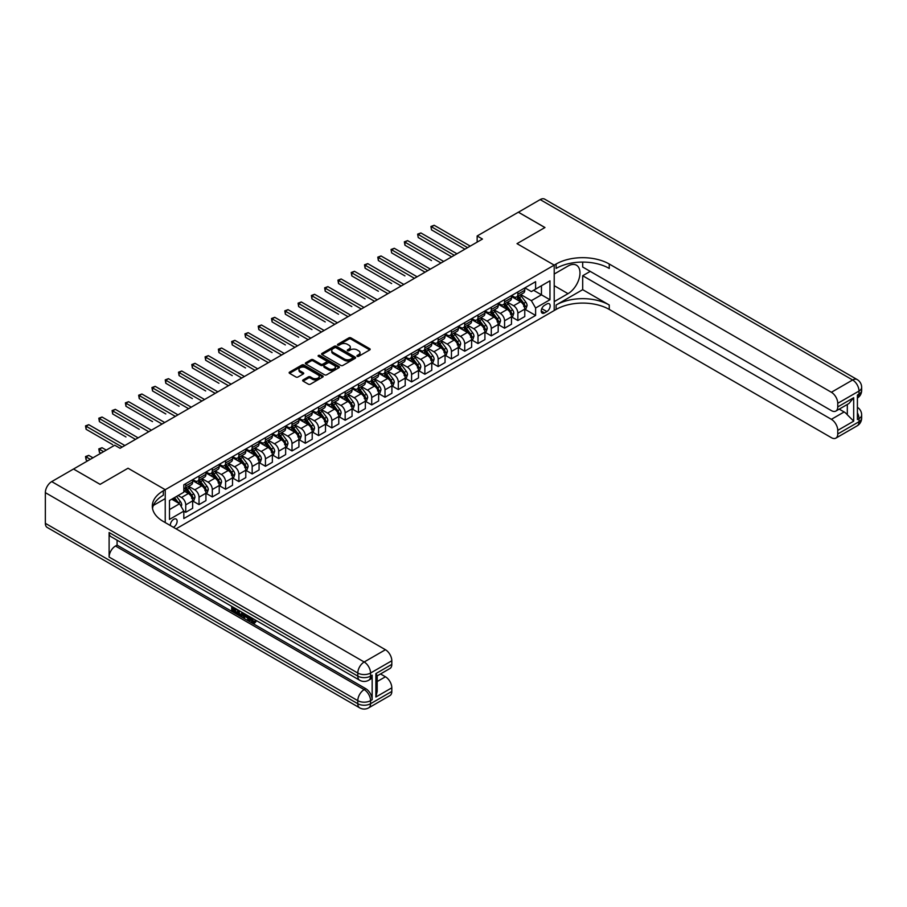 <?xml version="1.0" encoding="UTF-8"?>
<svg xmlns="http://www.w3.org/2000/svg" width="907" height="907" viewBox="0 0 907 907"><rect width="100%" height="100%" fill="white"/><g stroke="black" fill="none" stroke-linecap="round" stroke-linejoin="round"><path stroke-width="1.36" d="M357.199 356.326A1.032 0.601 0 0 0 358.662 356.326L369.739 349.921A1.474 0.85 0 0 0 370.169 349.32A1.474 0.85 0 0 0 369.739 348.719L350.964 337.88A1.474 0.85 0 0 0 348.878 337.88L337.789 344.275A1.032 0.601 0 0 0 339.252 345.125L340.692 344.297A4.716 2.721 0 0 1 347.37 344.297L348.934 345.193A4.716 2.721 0 0 1 350.317 347.12A4.716 2.721 0 0 1 348.934 349.048L347.494 349.887A1.032 0.601 0 0 0 348.957 350.726L350.385 349.898A4.716 2.721 0 0 1 357.063 349.898L358.628 350.805A4.716 2.721 0 0 1 360.011 352.732A4.716 2.721 0 0 1 358.628 354.66L357.199 355.487A1.032 0.601 0 0 0 357.199 356.326L357.199 355.487M173.396 527.307A4.807 2.778 120 0 0 173.736 527.126A4.807 2.778 120 0 0 176.876 522.897A4.807 2.778 120 0 0 176.139 519.042A4.807 2.778 120 0 0 173.736 519.28A4.807 2.778 120 0 0 170.346 525.55M303.085 379.92A1.474 0.85 0 0 0 302.655 380.521A1.474 0.85 0 0 0 303.085 381.121L308.346 384.171A1.474 0.85 0 0 0 310.432 384.171L322.745 377.063A1.474 0.85 0 0 0 323.175 376.462A1.474 0.85 0 0 0 322.745 375.849L303.97 365.011A1.474 0.85 0 0 0 301.884 365.011L289.571 372.119A1.474 0.85 0 0 0 289.14 372.72A1.474 0.85 0 0 0 289.571 373.321L295.931 376.995A1.474 0.85 0 0 0 298.018 376.995L303.289 373.956A1.474 0.85 0 0 0 303.72 373.355A1.474 0.85 0 0 0 303.289 372.754L300.138 370.929A3.945 2.279 0 0 1 298.981 369.319A3.945 2.279 0 0 1 301.419 367.21A3.945 2.279 0 0 1 305.716 367.709L318.074 374.84A3.945 2.279 0 0 1 319.23 376.462A3.945 2.279 0 0 1 316.792 378.559A3.945 2.279 0 0 1 312.496 378.072L310.432 376.881A1.474 0.85 0 0 0 308.346 376.881L303.085 379.92L303.085 381.121L308.346 378.106L308.346 376.881M45.35 523.328L357.8 703.719A9.013 5.204 120 0 0 359.671 707.845L47.221 527.455A9.013 5.204 -60 0 1 45.35 523.328L45.35 492.648A9.013 5.204 -60 0 1 51.722 481.606L73.512 469.021L100.087 484.361L128.034 468.227L100.133 484.338L73.569 469.055M73.569 468.998L114.747 445.212L120.064 448.285L482.467 239.051L477.15 235.979L518.339 212.204L544.903 227.544L517.013 243.654L554.211 265.127L165.233 489.701L128.034 468.227L165.233 489.701L163.317 490.8A37.572 21.689 0 0 0 152.308 506.14A37.572 21.689 0 0 0 163.317 521.48L385.441 649.729A9.013 5.204 60 0 1 391.813 660.772L370.555 673.039L370.555 676.112L372.153 675.193A9.013 5.204 60 0 1 370.283 679.32L368.695 680.239A9.013 5.204 -120 0 0 370.555 676.112A9.013 5.204 0 0 1 357.8 676.112L357.8 673.039L45.35 492.648M340.794 365.43A1.474 0.85 0 0 0 342.88 365.43L355.193 358.333A1.474 0.85 0 0 0 355.623 357.721A1.474 0.85 0 0 0 355.193 357.12L336.406 346.281A1.474 0.85 0 0 0 334.32 346.281L322.019 353.39A1.474 0.85 0 0 0 321.588 353.991A1.474 0.85 0 0 0 322.019 354.592L340.794 365.43M318.833 356.553A1.032 0.601 0 0 1 319.876 356.689L319.876 355.465L338.969 366.485A1.474 0.85 0 0 1 339.399 367.086A1.474 0.85 0 0 1 338.969 367.698L326.656 374.795A1.474 0.85 0 0 1 324.57 374.795L305.795 363.956L305.795 362.755A1.474 0.85 0 0 0 305.364 363.356A1.474 0.85 0 0 0 305.795 363.956M305.795 362.755L311.067 359.716A1.474 0.85 0 0 1 313.153 359.716L320.761 364.115A1.474 0.85 0 0 0 322.847 364.115L326.35 362.097A1.474 0.85 0 0 0 326.781 361.485A1.474 0.85 0 0 0 326.35 360.884L318.414 356.315A1.032 0.601 0 0 1 319.876 355.465M546.876 303.97L544.529 305.319A4.66 2.687 120 0 0 541.49 309.423A4.66 2.687 120 0 0 542.205 313.153A4.66 2.687 120 0 0 544.529 312.926L546.876 311.577A4.66 2.687 120 0 0 549.914 307.473A4.66 2.687 120 0 0 549.2 303.743A4.66 2.687 120 0 0 546.876 303.97M165.233 522.591L165.233 489.701L165.233 498.601L153.374 505.448M176.071 528.849L556.116 309.434A37.572 21.689 180 0 1 609.255 309.434L831.379 437.673A9.013 5.204 -120 0 0 835.891 438.115A9.013 5.204 -120 0 0 837.751 433.988L859.008 421.721L859.008 418.649L857.41 419.567L857.41 395.021L859.008 394.103L859.008 391.042L837.751 403.309L837.751 406.926L853.691 397.72L853.691 421.165L847.319 414.782L847.319 404.454M518.385 212.181L544.96 227.521L517.013 243.654L554.211 265.127L554.211 310.534L554.211 301.634L568.02 293.664A16.904 9.762 120 0 0 579.063 278.766A16.904 9.762 120 0 0 576.478 265.207A16.904 9.762 120 0 0 568.02 266.046L554.211 274.027L554.211 265.127L556.116 264.028A37.572 21.689 180 0 1 609.255 264.028L831.379 392.266L852.637 379.988L540.175 199.597L518.385 212.238M524.926 287.859L531.355 291.578L535.606 289.118L535.606 281.692L183.826 484.792L183.826 492.218L169.484 500.505L169.484 519.405L183.826 511.117L183.826 518.543L535.606 315.443L535.606 308.017L531.355 300.659L520.788 294.56M535.606 289.118L549.959 280.841L549.959 299.741L535.606 308.017M477.15 235.979L477.15 242.124M533.588 290.285L541.456 294.832L541.456 285.75L549.959 280.841M531.355 300.659L541.456 294.832L549.959 299.741M169.484 509.587L179.575 503.748L171.718 499.213M183.826 511.174L185.742 512.285L185.742 504.859A6.009 3.469 -120 0 0 181.491 497.49L178.089 495.528M185.742 512.285L192.647 508.294L192.647 500.868A6.009 3.469 -120 0 0 188.395 493.51L183.826 490.868M192.806 501.027L199.03 504.609L199.03 497.183A6.009 3.469 -120 0 0 194.778 489.825L188.667 486.299M199.03 504.609L205.934 500.619L205.934 493.204A6.009 3.469 -120 0 0 201.683 485.835L192.647 480.619M206.093 493.351L212.306 496.945L212.306 489.519A6.009 3.469 -120 0 0 208.066 482.15L201.955 478.635M212.306 496.945L219.222 492.955L219.222 485.528A6.009 3.469 -120 0 0 214.97 478.17L205.934 472.955M219.381 485.687L225.594 489.27L225.594 481.844A6.009 3.469 -120 0 0 221.342 474.486L215.242 470.96M225.594 489.27L232.509 485.279L232.509 477.864A6.009 3.469 -120 0 0 228.258 470.495L219.222 465.28M232.668 478.012L238.881 481.606L238.881 474.18A6.009 3.469 -120 0 0 234.63 466.81L228.53 463.296M238.881 481.606L245.786 477.615L245.786 470.189A6.009 3.469 -120 0 0 241.534 462.831L232.509 457.616M245.944 470.348L252.169 473.93L252.169 466.504A6.009 3.469 -120 0 0 247.917 459.146L241.806 455.62M252.169 473.93L259.073 469.939L259.073 462.525A6.009 3.469 -120 0 0 254.822 455.155L245.786 449.94M259.232 462.672L265.445 466.266L265.445 458.84A6.009 3.469 -120 0 0 261.205 451.471L255.094 447.956M265.445 466.266L272.361 462.275L272.361 454.849A6.009 3.469 -120 0 0 268.109 447.491L259.073 442.276M272.519 455.008L278.732 458.591L278.732 451.164A6.009 3.469 -120 0 0 274.481 443.806L268.381 440.28M278.732 458.591L285.648 454.6L285.648 447.185A6.009 3.469 -120 0 0 281.397 439.816L272.361 434.6M285.807 447.332L292.02 450.926L292.02 443.5A6.009 3.469 -120 0 0 287.768 436.131L281.669 432.616M292.02 450.926L298.925 446.936L298.925 439.51A6.009 3.469 -120 0 0 294.673 432.151L285.648 426.936M299.083 439.668L305.308 443.251L305.308 435.825A6.009 3.469 -120 0 0 301.056 428.467L294.945 424.941M305.308 443.251L312.212 439.26L312.212 431.845A6.009 3.469 -120 0 0 307.961 424.476L298.925 419.261M312.371 431.993L318.584 435.587L318.584 428.161A6.009 3.469 -120 0 0 314.332 420.791L308.233 417.277M318.584 435.587L325.5 431.596L325.5 424.17A6.009 3.469 -120 0 0 321.248 416.812L312.212 411.597M325.658 424.329L331.871 427.911L331.871 420.485A6.009 3.469 -120 0 0 327.62 413.127L321.52 409.601M331.871 427.911L338.787 423.92L338.787 416.506A6.009 3.469 -120 0 0 334.536 409.136L325.5 403.921M338.946 416.653L345.159 420.247L345.159 412.821A6.009 3.469 -120 0 0 340.907 405.452L334.808 401.937M345.159 420.247L352.063 416.256L352.063 408.83A6.009 3.469 -120 0 0 347.812 401.472L338.787 396.257M352.222 408.989L358.446 412.572L358.446 405.146A6.009 3.469 -120 0 0 354.195 397.788L348.084 394.262M358.446 412.572L365.351 408.581L365.351 401.166A6.009 3.469 -120 0 0 361.099 393.797L352.063 388.581M365.51 401.313L371.723 404.907L371.723 397.481A6.009 3.469 -120 0 0 367.471 390.112L361.371 386.597M371.723 404.907L378.638 400.917L378.638 393.491A6.009 3.469 -120 0 0 374.387 386.133L365.351 380.917M378.797 393.649L385.01 397.232L385.01 389.806A6.009 3.469 -120 0 0 380.759 382.448L374.659 378.922M385.01 397.232L391.915 393.241L391.915 385.826A6.009 3.469 -120 0 0 387.674 378.457L378.638 373.242M392.085 385.974L398.298 389.568L398.298 382.142A6.009 3.469 -120 0 0 394.046 374.772L387.947 371.258M398.298 389.568L405.202 385.577L405.202 378.151A6.009 3.469 -120 0 0 400.951 370.793L391.915 365.578M405.361 378.31L411.585 381.892L411.585 374.466A6.009 3.469 -120 0 0 407.334 367.108L401.223 363.582M411.585 381.892L418.49 377.902L418.49 370.487A6.009 3.469 -120 0 0 414.238 363.117L405.202 357.902M418.649 370.634L424.861 374.228L424.861 366.802A6.009 3.469 -120 0 0 420.61 359.433L414.51 355.918M424.861 374.228L431.777 370.237L431.777 362.811A6.009 3.469 -120 0 0 427.526 355.453L418.49 350.238M431.936 362.97L438.149 366.553L438.149 359.127A6.009 3.469 -120 0 0 433.897 351.769L427.798 348.243M438.149 366.553L445.054 362.562L445.054 355.147A6.009 3.469 -120 0 0 440.813 347.778L431.777 342.563M445.224 355.295L451.437 358.889L451.437 351.463A6.009 3.469 -120 0 0 447.185 344.093L441.085 340.578M451.437 358.889L458.341 354.898L458.341 347.472A6.009 3.469 -120 0 0 454.09 340.114L445.054 334.898M458.5 347.63L464.724 351.213L464.724 343.787A6.009 3.469 -120 0 0 460.473 336.429L454.362 332.903M464.724 351.213L471.629 347.222L471.629 339.808A6.009 3.469 -120 0 0 467.377 332.438L458.341 327.223M471.787 339.955L478 343.549L478 336.123A6.009 3.469 -120 0 0 473.749 328.753L467.649 325.239M478 343.549L484.916 339.558L484.916 332.132A6.009 3.469 -120 0 0 480.665 324.774L471.629 319.559M485.075 332.291L491.288 335.873L491.288 328.447A6.009 3.469 -120 0 0 487.036 321.089L480.937 317.563M491.288 335.873L498.192 331.883L498.192 324.468A6.009 3.469 -120 0 0 493.941 317.099L484.916 311.883M498.351 324.615L504.575 328.209L504.575 320.783A6.009 3.469 -120 0 0 500.324 313.414L494.224 309.899M504.575 328.209L511.48 324.218L511.48 316.792A6.009 3.469 -120 0 0 507.228 309.434L498.192 304.219M511.639 316.951L517.863 320.534L517.863 313.108A6.009 3.469 -120 0 0 513.611 305.75L507.501 302.224M517.863 320.534L524.768 316.543L524.768 309.128A6.009 3.469 -120 0 0 520.516 301.759L511.48 296.544M511.639 295.535L513.611 296.668A6.009 3.469 -120 0 0 516.616 296.963A6.009 3.469 -120 0 0 517.863 294.208L517.863 291.941M498.351 303.199L500.324 304.333A6.009 3.469 -120 0 0 503.328 304.639A6.009 3.469 -120 0 0 504.575 301.884L504.575 299.616M485.075 310.874L487.036 312.008A6.009 3.469 -120 0 0 490.041 312.303A6.009 3.469 -120 0 0 491.288 309.548L491.288 307.28M471.787 318.538L473.749 319.672A6.009 3.469 -120 0 0 476.765 319.978A6.009 3.469 -120 0 0 478 317.223L478 314.956M458.5 326.214L460.473 327.348A6.009 3.469 -120 0 0 463.477 327.642A6.009 3.469 -120 0 0 464.724 324.887L464.724 322.62M445.224 333.878L447.185 335.012A6.009 3.469 -120 0 0 450.189 335.318A6.009 3.469 -120 0 0 451.437 332.563L451.437 330.295M431.936 341.554L433.897 342.687A6.009 3.469 -120 0 0 436.902 342.982A6.009 3.469 -120 0 0 438.149 340.227L438.149 337.96M418.649 349.218L420.61 350.351A6.009 3.469 -120 0 0 423.626 350.658A6.009 3.469 -120 0 0 424.861 347.903L424.861 345.635M405.361 356.893L407.334 358.027A6.009 3.469 -120 0 0 410.338 358.322A6.009 3.469 -120 0 0 411.585 355.567L411.585 353.299M392.085 364.557L394.046 365.691A6.009 3.469 -120 0 0 397.051 365.997A6.009 3.469 -120 0 0 398.298 363.242L398.298 360.975M378.797 372.233L380.759 373.367A6.009 3.469 -120 0 0 383.763 373.661A6.009 3.469 -120 0 0 385.01 370.906L385.01 368.639M365.51 379.897L367.471 381.031A6.009 3.469 -120 0 0 370.487 381.337A6.009 3.469 -120 0 0 371.723 378.582L371.723 376.314M352.222 387.572L354.195 388.706A6.009 3.469 -120 0 0 357.199 389.001A6.009 3.469 -120 0 0 358.446 386.246L358.446 383.978M338.946 395.237L340.907 396.37A6.009 3.469 -120 0 0 343.912 396.676A6.009 3.469 -120 0 0 345.159 393.921L345.159 391.654M325.658 402.912L327.62 404.046A6.009 3.469 -120 0 0 330.624 404.341A6.009 3.469 -120 0 0 331.871 401.586L331.871 399.318M312.371 410.576L314.332 411.71A6.009 3.469 -120 0 0 317.348 412.016A6.009 3.469 -120 0 0 318.584 409.261L318.584 406.994M299.083 418.252L301.056 419.385A6.009 3.469 -120 0 0 304.06 419.68A6.009 3.469 -120 0 0 305.308 416.925L305.308 414.658M285.807 425.916L287.768 427.05A6.009 3.469 -120 0 0 290.773 427.356A6.009 3.469 -120 0 0 292.02 424.601L292.02 422.333M272.519 433.591L274.481 434.725A6.009 3.469 -120 0 0 277.485 435.02A6.009 3.469 -120 0 0 278.732 432.265L278.732 429.997M259.232 441.255L261.205 442.389A6.009 3.469 -120 0 0 264.209 442.695A6.009 3.469 -120 0 0 265.445 439.94L265.445 437.673M245.944 448.931L247.917 450.065A6.009 3.469 -120 0 0 250.922 450.36A6.009 3.469 -120 0 0 252.169 447.605L252.169 445.337M232.668 456.595L234.63 457.729A6.009 3.469 -120 0 0 237.634 458.035A6.009 3.469 -120 0 0 238.881 455.28L238.881 453.012M219.381 464.271L221.342 465.404A6.009 3.469 -120 0 0 224.346 465.699A6.009 3.469 -120 0 0 225.594 462.944L225.594 460.677M206.093 471.935L208.066 473.069A6.009 3.469 -120 0 0 211.07 473.375A6.009 3.469 -120 0 0 212.306 470.62L212.306 468.352M192.806 479.61L194.778 480.744A6.009 3.469 -120 0 0 197.783 481.039A6.009 3.469 -120 0 0 199.03 478.284L199.03 476.016M524.926 309.276L535.606 315.443M516.616 296.963L523.52 292.972A6.009 3.469 -120 0 0 524.768 290.229L524.768 287.95M503.328 304.639L510.233 300.648A6.009 3.469 -120 0 0 511.48 297.893L511.48 295.625M490.041 312.303L496.957 308.312A6.009 3.469 -120 0 0 498.192 305.568L498.192 303.289M476.765 319.978L483.669 315.987A6.009 3.469 -120 0 0 484.916 313.232L484.916 310.965M463.477 327.642L470.382 323.652A6.009 3.469 -120 0 0 471.629 320.908L471.629 318.629M450.189 335.318L457.094 331.327A6.009 3.469 -120 0 0 458.341 328.572L458.341 326.305M436.902 342.982L443.818 338.991A6.009 3.469 -120 0 0 445.054 336.248L445.054 333.969M423.626 350.658L430.53 346.667A6.009 3.469 -120 0 0 431.777 343.912L431.777 341.644M410.338 358.322L417.243 354.331A6.009 3.469 -120 0 0 418.49 351.587L418.49 349.308M397.051 365.997L403.955 362.006A6.009 3.469 -120 0 0 405.202 359.251L405.202 356.984M383.763 373.661L390.679 369.671A6.009 3.469 -120 0 0 391.915 366.927L391.915 364.648M370.487 381.337L377.391 377.346A6.009 3.469 -120 0 0 378.638 374.591L378.638 372.323M357.199 389.001L364.104 385.01A6.009 3.469 -120 0 0 365.351 382.266L365.351 379.988M343.912 396.676L350.816 392.686A6.009 3.469 -120 0 0 352.063 389.931L352.063 387.663M330.624 404.341L337.54 400.35A6.009 3.469 -120 0 0 338.787 397.606L338.787 395.327M317.348 412.016L324.252 408.025A6.009 3.469 -120 0 0 325.5 405.27L325.5 403.003M304.06 419.68L310.965 415.689A6.009 3.469 -120 0 0 312.212 412.946L312.212 410.667M290.773 427.356L297.677 423.365A6.009 3.469 -120 0 0 298.925 420.61L298.925 418.342M277.485 435.02L284.401 431.029A6.009 3.469 -120 0 0 285.648 428.285L285.648 426.007M264.209 442.695L271.114 438.705A6.009 3.469 -120 0 0 272.361 435.95L272.361 433.682M250.922 450.36L257.826 446.369A6.009 3.469 -120 0 0 259.073 443.625L259.073 441.346M237.634 458.035L244.539 454.044A6.009 3.469 -120 0 0 245.786 451.289L245.786 449.022M224.346 465.699L231.262 461.708A6.009 3.469 -120 0 0 232.509 458.965L232.509 456.686M211.07 473.375L217.975 469.384A6.009 3.469 -120 0 0 219.222 466.629L219.222 464.361M197.783 481.039L204.687 477.048A6.009 3.469 -120 0 0 205.934 474.304L205.934 472.025M183.826 488.952A6.009 3.469 -120 0 0 184.495 488.714L191.4 484.723A6.009 3.469 -120 0 0 192.647 481.968L192.647 479.701M184.495 488.714A6.009 3.469 -120 0 0 185.742 485.959L185.742 483.692M179.575 503.748L183.826 511.117M357.607 356.474L358.628 355.884A4.716 2.721 0 0 0 360.011 353.957L360.011 352.732M350.317 347.12L350.317 348.356A4.716 2.721 0 0 1 348.934 350.283L347.914 350.873M369.739 348.719L369.739 349.921L350.964 339.105A1.474 0.85 0 0 0 348.878 339.105L338.209 345.272M355.17 358.344L336.406 347.506A1.474 0.85 0 0 0 334.32 347.506L322.03 354.603L322.019 353.39M352.585 358.152A1.032 0.601 0 0 0 352.585 357.301L336.1 347.789A1.032 0.601 0 0 0 334.638 347.789L333.13 348.662A4.716 2.721 0 0 0 331.747 350.59A4.716 2.721 0 0 0 333.13 352.517L344.388 359.025A4.716 2.721 0 0 0 351.066 359.025L352.585 358.152L352.585 359.376A1.032 0.601 0 0 0 352.88 358.957L352.88 357.721M331.747 350.59L331.747 351.814A4.716 2.721 0 0 0 333.13 353.741L333.13 352.517M352.585 359.376L351.066 360.249A4.716 2.721 0 0 1 344.388 360.249L333.13 353.741M305.818 363.968L311.067 360.941L311.067 359.716M326.781 361.485L326.781 362.721A1.474 0.85 0 0 1 326.35 363.322L322.847 365.34A1.474 0.85 0 0 1 320.761 365.34L313.153 360.941A1.474 0.85 0 0 0 311.067 360.941M319.876 356.689L338.946 367.709M328.663 368.673A3.945 2.279 0 0 0 332.971 369.16A3.945 2.279 0 0 0 335.409 367.063A3.945 2.279 0 0 0 334.252 365.453L329.887 362.936A1.474 0.85 0 0 0 327.801 362.936L324.309 364.954A1.474 0.85 0 0 0 323.878 365.555A1.474 0.85 0 0 0 324.309 366.156L328.663 368.673L328.663 369.897A3.945 2.279 0 0 0 332.971 370.396A3.945 2.279 0 0 0 335.409 368.287L335.409 367.063M323.878 365.555L323.878 366.779A1.474 0.85 0 0 0 324.309 367.38L324.309 366.156M328.663 369.897L324.309 367.38M319.23 376.462L319.23 377.686A3.945 2.279 0 0 1 316.792 379.784A3.945 2.279 0 0 1 312.496 379.296L310.432 378.106A1.474 0.85 0 0 0 308.346 378.106M298.981 369.319L298.981 370.544A3.945 2.279 0 0 0 300.138 372.153L300.138 370.929M303.289 372.754L303.289 373.956L300.138 372.153M322.745 375.849L322.745 377.063L303.97 366.235A1.474 0.85 0 0 0 301.884 366.235L289.594 373.333M524.768 309.366L526.037 308.629L527.103 305.568A3.979 2.302 -120 0 0 525.833 302.167L521.491 296.374A11.496 6.644 -120 0 0 520.233 294.877M515.913 299.106A11.496 6.644 -120 0 0 513.566 296.646M523.679 306.475L524.949 305.738A3.979 2.302 -120 0 0 523.815 303.335L519.473 297.541A11.496 6.644 -120 0 0 518.214 296.045M517.149 296.657A9.546 5.51 60 0 1 518.713 298.437L522.387 303.346M431.505 260.558L404.941 245.219L404.941 242.146L407.594 240.616L443.682 261.443M516.945 296.77A11.496 6.644 60 0 1 518.192 298.278L521.083 302.133M467.593 247.645L431.505 226.807L434.17 225.276L470.245 246.103M464.928 249.176L431.505 229.879L430.927 226.478L434.17 225.276M431.505 229.879L430.927 226.478M511.48 317.042L512.761 316.305L513.816 313.232A3.979 2.302 -120 0 0 512.546 309.843L508.203 304.049A11.496 6.644 -120 0 0 506.956 302.541M502.637 306.77A11.496 6.644 -120 0 0 500.279 304.31M510.392 314.139L511.673 313.403A3.979 2.302 -120 0 0 510.528 311.01L506.185 305.217A11.496 6.644 -120 0 0 504.927 303.709M503.861 304.321A9.546 5.51 60 0 1 505.426 306.113L509.099 311.01M418.229 268.223L425.077 272.191M503.657 304.446A11.496 6.644 60 0 1 504.916 305.942L507.795 309.797M498.192 324.706L499.474 323.969L500.539 320.908A3.979 2.302 -120 0 0 499.269 317.518L494.927 311.713A11.496 6.644 -120 0 0 493.669 310.217M489.349 314.446A11.496 6.644 -120 0 0 486.991 311.985M497.104 321.815L498.385 321.078A3.979 2.302 -120 0 0 497.24 318.674L492.898 312.881A11.496 6.644 -120 0 0 491.651 311.384M490.574 311.997A9.546 5.51 60 0 1 492.15 313.777L495.823 318.686M404.941 275.898L378.366 260.558L378.366 257.486L381.031 255.955L417.107 276.782M490.37 312.11A11.496 6.644 60 0 1 491.628 313.618L494.519 317.473M484.916 332.381L486.186 331.645L487.252 328.572A3.979 2.302 -120 0 0 485.982 325.182L481.64 319.389A11.496 6.644 -120 0 0 480.381 317.881M476.062 322.11A11.496 6.644 -120 0 0 473.715 319.649M483.828 329.479L485.098 328.742A3.979 2.302 -120 0 0 483.964 326.35L479.622 320.556A11.496 6.644 -120 0 0 478.363 319.049M477.297 319.672A9.546 5.51 60 0 1 478.862 321.452L482.535 326.35M391.654 283.562L365.09 268.223L365.09 265.161L367.743 263.631L403.819 284.458M477.093 319.786A11.496 6.644 60 0 1 478.34 321.282L481.232 325.137M454.305 255.309L418.229 234.482L420.882 232.952L456.958 253.779M451.652 256.84L418.229 237.543L417.639 234.142L420.882 232.952M418.229 237.543L417.639 234.142M441.017 262.985L404.352 241.818L407.594 240.616M404.941 245.219L404.352 241.818M427.73 270.649L391.654 249.822L394.307 248.291L430.394 269.118M425.077 272.179L391.654 252.883L391.064 249.482L394.307 248.291M391.654 252.883L391.064 249.482M471.629 340.046L472.898 339.309L473.964 336.248A3.979 2.302 -120 0 0 472.694 332.858L468.352 327.053A11.496 6.644 -120 0 0 467.094 325.556M462.774 329.785A11.496 6.644 -120 0 0 460.427 327.325M470.54 337.155L471.81 336.418A3.979 2.302 -120 0 0 470.676 334.014L466.334 328.221A11.496 6.644 -120 0 0 465.076 326.724M464.01 327.336A9.546 5.51 60 0 1 465.574 329.116L469.248 334.025M378.366 291.238L351.803 275.898L351.803 272.826L354.456 271.295L390.543 292.122M463.806 327.45A11.496 6.644 60 0 1 465.053 328.958L467.944 332.812M414.454 278.324L377.788 257.157L381.031 255.955M378.366 260.558L377.788 257.157M582.691 289.673L556.116 305.013A37.572 21.689 180 0 1 609.255 305.013L582.691 289.673L582.691 275.739L590.23 271.386M582.691 262.089L582.691 267.032L831.379 410.61A9.013 5.204 -120 0 0 835.891 411.052A9.013 5.204 -120 0 0 837.751 406.926M853.691 421.165L837.751 430.372L837.751 433.988M837.751 430.372A9.013 5.204 -120 0 0 831.379 419.329L844.134 411.959A9.013 5.204 60 0 1 847.319 414.782M582.691 275.739L831.379 419.329M540.175 199.597A9.013 5.204 -60 0 1 544.688 199.155L857.138 379.545A9.013 5.204 120 0 0 852.637 379.988A9.013 5.204 60 0 1 859.008 391.042A9.013 5.204 180 0 0 861.65 387.357A9.013 9.013 0 0 0 857.138 379.545M837.751 403.309A9.013 5.204 -120 0 0 831.379 392.266M839.224 409.125L844.134 411.959M556.116 264.028L556.116 268.438A37.572 21.689 180 0 1 609.255 268.438L609.255 264.028M835.891 411.052L848.929 403.524L853.691 397.72M251.284 617.622L253.994 621.998M250.513 617.213L252.407 622.236L255.048 620.932L255.944 621.692L254.345 623.37L252.486 623.132L249.606 616.692M245.321 616.635L244.051 618.166L243.099 617.622L244.709 613.869M248.756 616.204L250.026 620.637L249.176 621.125L248.223 620.569L247.498 617.894L244.777 616.318L244.051 618.166M233.462 608.654L233.462 610.218L237.226 612.395L237.226 613.245L236.376 613.733L231.716 611.046L231.716 606.364M236.818 609.3L235.967 610.094L232.611 608.166L232.611 610.706L233.462 610.218M109.112 532.534L357.8 676.112A9.013 5.204 120 0 0 359.671 680.239L110.983 536.661A9.013 5.204 -60 0 1 109.112 532.534L109.112 557.068A9.013 5.204 -60 0 1 115.495 546.025L117.082 545.107L365.77 688.685A9.013 5.204 60 0 1 372.153 699.728L372.153 675.193M117.082 545.107L117.082 540.187M243.677 613.268L242.804 615.683L239.879 615.762L237.6 614.436L237.6 609.753M375.872 673.595L377.199 675.59L377.187 691.361L375.872 697.029L375.872 673.595L391.813 664.389L391.813 660.772M391.813 664.389A9.013 5.204 60 0 1 389.942 668.516L377.187 675.885M380.532 673.958L385.441 676.781A9.013 5.204 60 0 1 391.813 687.823L375.872 697.029M372.153 699.728L370.555 700.658L370.555 703.719L391.813 691.451L391.813 687.823M391.813 691.451A9.013 5.204 60 0 1 389.942 695.578L368.695 707.845A9.013 5.204 -120 0 0 370.555 703.719A9.013 5.204 0 0 1 357.8 703.719L357.8 700.658L109.112 557.068M163.317 490.8L163.317 495.222A37.572 21.689 0 0 0 152.512 508.351M232.611 610.706L236.376 612.883L237.226 612.395M236.376 612.883L236.376 613.733M232.611 606.874L236.342 609.028M235.967 609.243L235.967 610.094M242.759 612.735L241.954 616.17M238.496 610.275L238.496 614.107L241.319 615.218L241.863 612.225M242.827 613.733L243.666 613.257M239.346 610.762L239.346 613.62L242.169 614.731M238.496 614.107L239.346 613.62M239.811 614.867L240.661 614.379M247.566 615.513L249.176 621.125M245.559 614.356L245.049 615.626L247.226 616.885L246.727 615.025M246.092 614.663L246.919 615.717M245.049 615.626L245.899 615.139M252.407 622.236L253.257 621.737M253.643 622.383L254.198 621.42L255.094 622.179L255.944 621.692M250.434 618.109L251.25 617.633M255.094 622.179L254.345 623.37M458.341 347.721L459.622 346.984L460.677 343.912A3.979 2.302 -120 0 0 459.407 340.522L455.065 334.728A11.496 6.644 -120 0 0 453.817 333.22M449.498 337.449A11.496 6.644 -120 0 0 447.14 334.989M457.253 344.819L458.534 344.082A3.979 2.302 -120 0 0 457.389 341.69L453.047 335.896A11.496 6.644 -120 0 0 451.799 334.388M450.722 335.012A9.546 5.51 60 0 1 452.287 336.792L455.96 341.69M365.09 298.902L338.515 283.562L338.515 280.501L341.168 278.971L377.255 299.798M450.518 335.125A11.496 6.644 60 0 1 451.777 336.622L454.656 340.476M445.054 355.385L446.335 354.648L447.4 351.587A3.979 2.302 -120 0 0 446.131 348.197L441.788 342.392A11.496 6.644 -120 0 0 440.53 340.896M436.21 345.125A11.496 6.644 -120 0 0 433.852 342.665M443.977 352.494L445.246 351.757A3.979 2.302 -120 0 0 444.101 349.354L439.759 343.56A11.496 6.644 -120 0 0 438.512 342.064M437.435 342.676A9.546 5.51 60 0 1 439.011 344.456L442.684 349.365M351.803 306.577L325.228 291.238L325.228 288.165L327.892 286.635L363.968 307.462M437.231 342.789A11.496 6.644 60 0 1 438.489 344.297L441.38 348.152M431.777 363.061L433.047 362.324L434.113 359.251A3.979 2.302 -120 0 0 432.843 355.861L428.501 350.068A11.496 6.644 -120 0 0 427.242 348.56M422.923 352.789A11.496 6.644 -120 0 0 420.576 350.329M430.689 360.158L431.959 359.421A3.979 2.302 -120 0 0 430.825 357.029L426.483 351.236A11.496 6.644 -120 0 0 425.224 349.728M424.159 350.351A9.546 5.51 60 0 1 425.723 352.131L429.396 357.029M338.515 314.241L311.951 298.902L311.951 295.841L314.604 294.31L350.68 315.137M423.954 350.465A11.496 6.644 60 0 1 425.202 351.961L428.093 355.816M418.49 370.725L419.76 369.988L420.825 366.927A3.979 2.302 -120 0 0 419.556 363.537L415.213 357.732A11.496 6.644 -120 0 0 413.955 356.236M409.635 360.464A11.496 6.644 -120 0 0 407.288 358.004M417.401 367.834L418.683 367.097A3.979 2.302 -120 0 0 417.537 364.693L413.195 358.9A11.496 6.644 -120 0 0 411.937 357.403M410.871 358.016A9.546 5.51 60 0 1 412.436 359.796L416.109 364.705M325.228 321.917L298.664 306.577L298.664 303.505L301.317 301.974L337.404 322.801M410.667 358.129A11.496 6.644 60 0 1 411.914 359.637L414.805 363.492M405.202 378.4L406.483 377.663L407.538 374.591A3.979 2.302 -120 0 0 406.268 371.201L401.926 365.408A11.496 6.644 -120 0 0 400.679 363.9M396.359 368.129A11.496 6.644 -120 0 0 394.001 365.668M404.114 375.498L405.395 374.761A3.979 2.302 -120 0 0 404.25 372.369L399.908 366.575A11.496 6.644 -120 0 0 398.661 365.067M397.583 365.691A9.546 5.51 60 0 1 399.148 367.471L402.821 372.369M311.951 329.581L285.376 314.241L285.376 311.18L288.029 309.65L324.116 330.477M397.379 365.804A11.496 6.644 60 0 1 398.638 367.301L401.518 371.156M401.166 285.988L364.501 264.821L367.743 263.631M365.09 268.223L364.501 264.821M387.879 293.664L351.213 272.497L354.456 271.295M351.803 275.898L351.213 272.497M374.602 301.328L337.937 280.161L341.168 278.971M338.515 283.562L337.937 280.161M361.315 309.004L324.649 287.836L327.892 286.635M325.228 291.238L324.649 287.836M348.027 316.668L311.362 295.501L314.604 294.31M311.951 298.902L311.362 295.501M391.915 386.065L393.196 385.328L394.262 382.266A3.979 2.302 -120 0 0 392.992 378.877L388.65 373.072A11.496 6.644 -120 0 0 387.391 371.575M383.071 375.804A11.496 6.644 -120 0 0 380.713 373.344M390.838 383.173L392.107 382.437A3.979 2.302 -120 0 0 390.962 380.033L386.62 374.24A11.496 6.644 -120 0 0 385.373 372.743M384.296 373.355A9.546 5.51 60 0 1 385.872 375.135L389.545 380.044M298.664 337.257L272.089 321.917L272.089 318.845L274.753 317.314L310.829 338.141M384.092 373.469A11.496 6.644 60 0 1 385.35 374.976L388.241 378.831M334.74 324.343L298.074 303.176L301.317 301.974M298.664 306.577L298.074 303.176M378.638 393.74L379.908 393.003L380.974 389.931A3.979 2.302 -120 0 0 379.704 386.541L375.362 380.747A11.496 6.644 -120 0 0 374.103 379.239M369.784 383.468A11.496 6.644 -120 0 0 367.437 381.008M377.55 390.838L378.82 390.101A3.979 2.302 -120 0 0 377.686 387.708L373.344 381.915A11.496 6.644 -120 0 0 372.085 380.407M371.02 381.031A9.546 5.51 60 0 1 372.584 382.811L376.258 387.708M285.376 344.921L258.812 329.581L258.812 326.52L261.465 324.989L297.541 345.816M370.816 381.144A11.496 6.644 60 0 1 372.063 382.641L374.954 386.495M321.463 332.007L284.798 310.84L288.029 309.65M285.376 314.241L284.798 310.84M365.351 401.404L366.621 400.667L367.686 397.606A3.979 2.302 -120 0 0 366.417 394.216L362.074 388.411A11.496 6.644 -120 0 0 360.816 386.915M356.496 391.144A11.496 6.644 -120 0 0 354.149 388.684M364.263 398.513L365.544 397.776A3.979 2.302 -120 0 0 364.399 395.373L360.056 389.579A11.496 6.644 -120 0 0 358.798 388.083M357.732 388.695A9.546 5.51 60 0 1 359.297 390.475L362.97 395.384M272.089 352.596L245.525 337.257L245.525 334.184L248.178 332.654L284.265 353.481M357.528 388.808A11.496 6.644 60 0 1 358.775 390.316L361.666 394.171M308.176 339.683L271.51 318.516L274.753 317.314M272.089 321.917L271.51 318.516M352.063 409.08L353.345 408.343L354.399 405.27A3.979 2.302 -120 0 0 353.129 401.88L348.787 396.087A11.496 6.644 -120 0 0 347.54 394.579M343.22 398.808A11.496 6.644 -120 0 0 340.862 396.348M350.975 406.177L352.256 405.44A3.979 2.302 -120 0 0 351.111 403.048L346.769 397.255A11.496 6.644 -120 0 0 345.522 395.747M344.445 396.37A9.546 5.51 60 0 1 346.009 398.15L349.683 403.048M258.812 360.26L232.237 344.921L232.237 341.86L234.89 340.329L270.978 361.156M344.241 396.484A11.496 6.644 60 0 1 345.499 397.98L348.379 401.835M294.888 347.347L258.223 326.18L261.465 324.989M258.812 329.581L258.223 326.18M338.787 416.744L340.057 416.007L341.123 412.946A3.979 2.302 -120 0 0 339.853 409.556L335.511 403.751A11.496 6.644 -120 0 0 334.252 402.255M329.933 406.483A11.496 6.644 -120 0 0 327.574 404.023M337.699 413.853L338.969 413.116A3.979 2.302 -120 0 0 337.823 410.712L333.481 404.919A11.496 6.644 -120 0 0 332.234 403.422M331.157 404.034A9.546 5.51 60 0 1 332.733 405.814L336.406 410.724M245.525 367.936L218.95 352.596L218.95 349.524L221.614 347.993L257.69 368.82M330.953 404.148A11.496 6.644 60 0 1 332.211 405.656L335.102 409.51M281.601 355.022L244.935 333.855L248.178 332.654M245.525 337.257L244.935 333.855M325.5 424.419L326.769 423.682L327.835 420.61A3.979 2.302 -120 0 0 326.565 417.22L322.223 411.427A11.496 6.644 -120 0 0 320.965 409.919M316.645 414.148A11.496 6.644 -120 0 0 314.298 411.687M324.411 421.517L325.681 420.78A3.979 2.302 -120 0 0 324.547 418.388L320.205 412.594A11.496 6.644 -120 0 0 318.947 411.086M317.881 411.71A9.546 5.51 60 0 1 319.445 413.49L323.119 418.388M232.237 375.6L205.674 360.26L205.674 357.199L208.327 355.669L244.402 376.496M317.677 411.823A11.496 6.644 60 0 1 318.924 413.32L321.815 417.175M268.325 362.687L231.659 341.52L234.89 340.329M232.237 344.921L231.659 341.52M312.212 432.083L313.482 431.347L314.548 428.285A3.979 2.302 -120 0 0 313.278 424.895L308.936 419.091A11.496 6.644 -120 0 0 307.677 417.594M303.357 421.823A11.496 6.644 -120 0 0 301.011 419.363M311.124 429.192L312.405 428.455A3.979 2.302 -120 0 0 311.26 426.052L306.917 420.258A11.496 6.644 -120 0 0 305.659 418.762M304.593 419.374A9.546 5.51 60 0 1 306.158 421.154L309.831 426.063M218.95 383.276L192.386 367.936L192.386 364.863L195.039 363.333L231.126 384.16M304.389 419.488A11.496 6.644 60 0 1 305.636 420.995L308.527 424.85M298.925 439.759L300.206 439.022L301.26 435.95A3.979 2.302 -120 0 0 299.99 432.56L295.648 426.766A11.496 6.644 -120 0 0 294.401 425.258M290.081 429.487A11.496 6.644 -120 0 0 287.723 427.027M297.836 436.857L299.117 436.12A3.979 2.302 -120 0 0 297.972 433.727L293.63 427.934A11.496 6.644 -120 0 0 292.383 426.426M291.306 427.05A9.546 5.51 60 0 1 292.87 428.83L296.555 433.727M205.674 390.94L179.098 375.6L179.098 372.539L181.751 371.008L217.839 391.835M291.102 427.163A11.496 6.644 60 0 1 292.36 428.66L295.24 432.514M285.648 447.423L286.918 446.686L287.984 443.625A3.979 2.302 -120 0 0 286.714 440.235L282.372 434.43A11.496 6.644 -120 0 0 281.113 432.934M276.794 437.163A11.496 6.644 -120 0 0 274.436 434.702M284.56 444.532L285.83 443.795A3.979 2.302 -120 0 0 284.685 441.392L280.342 435.598A11.496 6.644 -120 0 0 279.095 434.102M278.018 434.714A9.546 5.51 60 0 1 279.594 436.494L283.267 441.403M192.386 398.615L165.811 383.276L165.811 380.203L168.475 378.673L204.551 399.499M277.814 434.827A11.496 6.644 60 0 1 279.073 436.335L281.964 440.19M272.361 455.099L273.631 454.362L274.696 451.289A3.979 2.302 -120 0 0 273.426 447.899L269.084 442.106A11.496 6.644 -120 0 0 267.826 440.598M263.506 444.827A11.496 6.644 -120 0 0 261.159 442.367M271.272 452.196L272.542 451.459A3.979 2.302 -120 0 0 271.408 449.067L267.066 443.274A11.496 6.644 -120 0 0 265.808 441.766M264.742 442.389A9.546 5.51 60 0 1 266.307 444.169L269.98 449.067M179.098 406.279L152.535 390.94L152.535 387.879L155.188 386.348L191.264 407.175M264.538 442.503A11.496 6.644 60 0 1 265.785 443.999L268.676 447.854M259.073 462.763L260.354 462.026L261.409 458.965A3.979 2.302 -120 0 0 260.139 455.575L255.797 449.77A11.496 6.644 -120 0 0 254.538 448.273M250.23 452.502A11.496 6.644 -120 0 0 247.872 450.042M257.985 459.872L259.266 459.135A3.979 2.302 -120 0 0 258.121 456.731L253.779 450.938A11.496 6.644 -120 0 0 252.52 449.441M251.454 450.053A9.546 5.51 60 0 1 253.019 451.833L256.692 456.743M165.811 413.955L139.247 398.615L139.247 395.543L141.9 394.012L177.987 414.839M251.25 450.167A11.496 6.644 60 0 1 252.509 451.675L255.389 455.529M245.786 470.438L247.067 469.701L248.121 466.629A3.979 2.302 -120 0 0 246.851 463.239L242.509 457.445A11.496 6.644 -120 0 0 241.262 455.938M236.942 460.166A11.496 6.644 -120 0 0 234.584 457.706M244.697 467.536L245.978 466.799A3.979 2.302 -120 0 0 244.833 464.407L240.491 458.613A11.496 6.644 -120 0 0 239.244 457.105M238.167 457.729A9.546 5.51 60 0 1 239.731 459.509L243.416 464.407M152.535 421.619L125.96 406.279L125.96 403.218L128.613 401.688L164.7 422.515M237.963 457.842A11.496 6.644 60 0 1 239.221 459.339L242.101 463.194M232.509 478.102L233.779 477.365L234.845 474.304A3.979 2.302 -120 0 0 233.575 470.914L229.233 465.11A11.496 6.644 -120 0 0 227.974 463.613M223.655 467.842A11.496 6.644 -120 0 0 221.297 465.382M231.421 475.211L232.691 474.474A3.979 2.302 -120 0 0 231.557 472.071L227.204 466.277A11.496 6.644 -120 0 0 225.956 464.781M224.879 465.393A9.546 5.51 60 0 1 226.455 467.173L230.129 472.082M139.247 429.294L112.672 413.955L112.672 410.882L115.336 409.352L151.412 430.179M224.675 465.506A11.496 6.644 60 0 1 225.934 467.014L228.825 470.869M219.222 485.778L220.492 485.041L221.557 481.968A3.979 2.302 -120 0 0 220.288 478.579L215.945 472.785A11.496 6.644 -120 0 0 214.687 471.277M210.367 475.506A11.496 6.644 -120 0 0 208.02 473.046M218.134 482.875L219.403 482.139A3.979 2.302 -120 0 0 218.27 479.746L213.927 473.953A11.496 6.644 -120 0 0 212.669 472.445M211.603 473.069A9.546 5.51 60 0 1 213.168 474.849L216.841 479.746M125.96 436.959L99.396 421.619L99.396 418.558L102.049 417.027L138.125 437.854M211.399 473.182A11.496 6.644 60 0 1 212.646 474.69L215.537 478.533M205.934 493.442L207.215 492.705L208.27 489.644A3.979 2.302 -120 0 0 207 486.254L202.658 480.449A11.496 6.644 -120 0 0 201.399 478.953M197.091 483.182A11.496 6.644 -120 0 0 194.733 480.721M204.846 490.551L206.127 489.814A3.979 2.302 -120 0 0 204.982 487.41L200.64 481.617A11.496 6.644 -120 0 0 199.381 480.12M198.316 480.733A9.546 5.51 60 0 1 199.88 482.513L203.553 487.422M112.672 444.634L86.108 429.294L86.108 426.222L88.761 424.691L124.849 445.518M198.111 480.846A11.496 6.644 60 0 1 199.37 482.354L202.25 486.209M192.647 501.118L193.928 500.381L194.982 497.308A3.979 2.302 -120 0 0 193.713 493.918L189.37 488.125A11.496 6.644 -120 0 0 188.123 486.617M191.558 498.215L192.84 497.478A3.979 2.302 -120 0 0 191.694 495.086L187.352 489.292A11.496 6.644 -120 0 0 186.105 487.785M185.028 488.408A9.546 5.51 60 0 1 186.593 490.188L190.277 495.086M106.244 450.121L102.049 447.707L99.396 449.237L99.396 452.298L100.938 453.194M184.824 488.522A11.496 6.644 60 0 1 186.082 490.029L188.962 493.873M99.396 452.298L98.806 448.897L103.591 451.663M98.806 448.897L102.049 447.707M181.173 506.514L181.706 504.984A3.979 2.302 -120 0 0 180.436 501.594L176.559 496.412M92.956 457.797L88.761 455.371L86.108 456.901L86.108 459.974L87.65 460.858M178.77 503.294A3.979 2.302 -120 0 0 178.418 502.75L174.541 497.58M173.543 498.158L176.321 501.877M173.26 498.317L175.629 501.469M86.108 459.974L85.519 456.572L90.303 459.327M85.519 456.572L88.761 455.371M255.037 370.362L218.372 349.195L221.614 347.993M218.95 352.596L218.372 349.195M241.75 378.026L205.084 356.859L208.327 355.669M205.674 360.26L205.084 356.859M228.462 385.702L191.796 364.535L195.039 363.333M192.386 367.936L191.796 364.535M215.186 393.366L178.52 372.199L181.751 371.008M179.098 375.6L178.52 372.199M201.898 401.041L165.233 379.874L168.475 378.673M165.811 383.276L165.233 379.874M188.611 408.706L151.945 387.538L155.188 386.348M152.535 390.94L151.945 387.538M175.323 416.381L138.658 395.214L141.9 394.012M139.247 398.615L138.658 395.214M162.047 424.045L125.381 402.878L128.613 401.688M125.96 406.279L125.381 402.878M148.759 431.721L112.094 410.554L115.336 409.352M112.672 413.955L112.094 410.554M135.472 439.385L98.806 418.218L102.049 417.027M99.396 421.619L98.806 418.218M122.184 447.06L85.519 425.893L88.761 424.691M86.108 429.294L85.519 425.893M181.491 497.49L188.395 493.51M194.778 489.825L201.683 485.835M208.066 482.15L214.97 478.17M221.342 474.486L228.258 470.495M234.63 466.81L241.534 462.831M247.917 459.146L254.822 455.155M261.205 451.471L268.109 447.491M274.481 443.806L281.397 439.816M287.768 436.131L294.673 432.151M301.056 428.467L307.961 424.476M314.332 420.791L321.248 416.812M327.62 413.127L334.536 409.136M340.907 405.452L347.812 401.472M354.195 397.788L361.099 393.797M367.471 390.112L374.387 386.133M380.759 382.448L387.674 378.457M394.046 374.772L400.951 370.793M407.334 367.108L414.238 363.117M420.61 359.433L427.526 355.453M433.897 351.769L440.813 347.778M447.185 344.093L454.09 340.114M460.473 336.429L467.377 332.438M473.749 328.753L480.665 324.774M487.036 321.089L493.941 317.099M500.324 313.414L507.228 309.434M513.611 305.75L520.516 301.759M517.863 294.208L524.768 290.229M517.863 313.108L524.768 309.128M504.575 320.783L511.48 316.792M504.575 301.884L511.48 297.893M491.288 328.447L498.192 324.468M491.288 309.548L498.192 305.568M478 336.123L484.916 332.132M478 317.223L484.916 313.232M464.724 343.787L471.629 339.808M464.724 324.887L471.629 320.908M451.437 351.463L458.341 347.472M451.437 332.563L458.341 328.572M438.149 359.127L445.054 355.147M438.149 340.227L445.054 336.248M424.861 366.802L431.777 362.811M424.861 347.903L431.777 343.912M411.585 374.466L418.49 370.487M411.585 355.567L418.49 351.587M398.298 382.142L405.202 378.151M398.298 363.242L405.202 359.251M385.01 389.806L391.915 385.826M385.01 370.906L391.915 366.927M371.723 397.481L378.638 393.491M371.723 378.582L378.638 374.591M358.446 405.146L365.351 401.166M358.446 386.246L365.351 382.266M345.159 412.821L352.063 408.83M345.159 393.921L352.063 389.931M331.871 420.485L338.787 416.506M331.871 401.586L338.787 397.606M318.584 428.161L325.5 424.17M318.584 409.261L325.5 405.27M305.308 435.825L312.212 431.845M305.308 416.925L312.212 412.946M292.02 443.5L298.925 439.51M292.02 424.601L298.925 420.61M278.732 451.164L285.648 447.185M278.732 432.265L285.648 428.285M265.445 458.84L272.361 454.849M265.445 439.94L272.361 435.95M252.169 466.504L259.073 462.525M252.169 447.605L259.073 443.625M238.881 474.18L245.786 470.189M238.881 455.28L245.786 451.289M225.594 481.844L232.509 477.864M225.594 462.944L232.509 458.965M212.306 489.519L219.222 485.528M212.306 470.62L219.222 466.629M199.03 497.183L205.934 493.204M199.03 478.284L205.934 474.304M185.742 504.859L192.647 500.868M185.742 485.959L192.647 481.968M541.774 308.641L546.876 311.577M541.241 311.022L544.529 312.926M358.628 355.884L358.628 354.66M347.494 350.726L347.494 349.887M348.934 350.283L348.934 349.048M337.789 345.125L337.789 344.275M348.878 339.105L348.878 337.88M350.964 339.105L350.964 337.88M334.32 347.506L334.32 346.281M336.406 347.506L336.406 346.281M355.193 358.333L355.193 357.12M344.388 360.249L344.388 359.025M351.066 360.249L351.066 359.025M313.153 360.941L313.153 359.716M320.761 365.34L320.761 364.115M322.847 365.34L322.847 364.115M326.35 363.322L326.35 362.097M338.969 367.698L338.969 366.485M310.432 378.106L310.432 376.881M312.496 379.296L312.496 378.072M289.571 373.321L289.571 372.119M301.884 366.235L301.884 365.011M303.97 366.235L303.97 365.011M524.473 307.144L527.08 305.636M519.473 297.541L521.491 296.374M516.344 299.344L518.192 298.278M523.815 303.335L525.833 302.167M523.498 304.899L524.949 305.738M511.185 314.82L513.793 313.312M506.185 305.217L508.203 304.049M503.056 307.02L504.916 305.942M510.528 311.01L512.546 309.843M510.21 312.564L511.673 313.403M497.898 322.484L500.505 320.976M492.898 312.881L494.927 311.713M489.769 314.684L491.628 313.618M497.24 318.674L499.269 317.518M496.934 320.239L498.385 321.078M484.61 330.159L487.229 328.651M479.622 320.556L481.64 319.389M476.481 322.359L478.34 321.282M483.964 326.35L485.982 325.182M483.646 327.903L485.098 328.742M471.334 337.823L473.942 336.316M466.334 328.221L468.352 327.053M463.205 330.023L465.053 328.958M470.676 334.014L472.694 332.858M470.359 335.579L471.81 336.418M556.116 305.013L556.116 309.434M609.255 305.013L609.255 309.434M857.41 412.855A9.013 5.204 60 0 1 859.008 418.649A9.013 5.204 180 0 0 861.65 414.964A9.013 9.013 0 0 0 857.41 407.322M857.138 425.848A9.013 9.013 0 0 0 861.65 418.036A9.013 5.204 0 0 1 859.008 421.721A9.013 5.204 60 0 1 857.138 425.848L835.891 438.115M859.008 394.103A9.013 5.204 60 0 1 857.41 398.06A9.013 9.013 0 0 0 861.65 390.418A9.013 5.204 0 0 1 859.008 394.103M554.211 285.682L568.02 293.664M51.722 481.606L364.183 661.997L385.441 649.729M115.495 546.025L364.183 689.603L365.77 688.685M377.187 681.542L385.441 676.781M364.183 661.997A9.013 5.204 120 0 0 357.8 673.039A9.013 5.204 180 0 0 370.555 673.039A9.013 5.204 -120 0 0 364.183 661.997M364.183 689.603A9.013 5.204 120 0 0 357.8 700.658A9.013 5.204 180 0 0 370.555 700.658A9.013 5.204 -120 0 0 364.183 689.603M458.046 345.499L460.654 343.991M453.047 335.896L455.065 334.728M449.917 337.699L451.777 336.622M457.389 341.69L459.407 340.522M457.071 343.243L458.534 344.082M444.759 353.163L447.366 351.655M439.759 343.56L441.788 342.392M436.63 345.374L438.489 344.297M444.101 349.354L446.131 348.197M443.795 350.918L445.246 351.757M431.471 360.839L434.09 359.331M426.483 351.236L428.501 350.068M423.342 353.038L425.202 351.961M430.825 357.029L432.843 355.861M430.508 358.582L431.959 359.421M418.195 368.503L420.803 366.995M413.195 358.9L415.213 357.732M410.066 360.714L411.914 359.637M417.537 364.693L419.556 363.537M417.22 366.258L418.683 367.097M404.907 376.178L407.515 374.67M399.908 366.575L401.926 365.408M396.778 368.378L398.638 367.301M404.25 372.369L406.268 371.201M403.932 373.922L405.395 374.761M391.62 383.842L394.228 382.335M386.62 374.24L388.65 373.072M383.491 376.054L385.35 374.976M390.962 380.033L392.992 378.877M390.656 381.598L392.107 382.437M378.332 391.518L380.951 390.01M373.344 381.915L375.362 380.747M370.215 383.718L372.063 382.641M377.686 387.708L379.704 386.541M377.369 389.262L378.82 390.101M365.056 399.182L367.664 397.674M360.056 389.579L362.074 388.411M356.927 391.393L358.775 390.316M364.399 395.373L366.417 394.216M364.081 396.937L365.544 397.776M351.769 406.858L354.376 405.35M346.769 397.255L348.787 396.087M343.64 399.057L345.499 397.98M351.111 403.048L353.129 401.88M350.794 404.601L352.256 405.44M338.481 414.522L341.089 413.014M333.481 404.919L335.511 403.751M330.352 406.733L332.211 405.656M337.823 410.712L339.853 409.556M337.517 412.277L338.969 413.116M325.205 422.197L327.812 420.689M320.205 412.594L322.223 411.427M317.076 414.397L318.924 413.32M324.547 418.388L326.565 417.22M324.23 419.941L325.681 420.78M311.917 429.861L314.525 428.353M306.917 420.258L308.936 419.091M303.788 422.072L305.636 420.995M311.26 426.052L313.278 424.895M310.942 427.616L312.405 428.455M298.63 437.537L301.237 436.029M293.63 427.934L295.648 426.766M290.501 429.737L292.36 428.66M297.972 433.727L299.99 432.56M297.655 435.281L299.117 436.12M285.342 445.201L287.95 443.693M280.342 435.598L282.372 434.43M277.213 437.412L279.073 436.335M284.685 441.392L286.714 440.235M284.379 442.956L285.83 443.795M272.066 452.876L274.674 451.369M267.066 443.274L269.084 442.106M263.937 445.076L265.785 443.999M271.408 449.067L273.426 447.899M271.091 450.62L272.542 451.459M258.778 460.541L261.386 459.033M253.779 450.938L255.797 449.77M250.649 452.752L252.509 451.675M258.121 456.731L260.139 455.575M257.803 458.296L259.266 459.135M245.491 468.216L248.099 466.708M240.491 458.613L242.509 457.445M237.362 460.416L239.221 459.339M244.833 464.407L246.851 463.239M244.516 465.96L245.978 466.799M232.203 475.88L234.811 474.372M227.204 466.277L229.233 465.11M224.074 468.091L225.934 467.014M231.557 472.071L233.575 470.914M231.24 473.635L232.691 474.474M218.927 483.556L221.535 482.048M213.927 473.953L215.945 472.785M210.798 475.756L212.646 474.69M218.27 479.746L220.288 478.579M217.952 481.3L219.403 482.139M205.64 491.22L208.247 489.712M200.64 481.617L202.658 480.449M197.511 483.431L199.37 482.354M204.982 487.41L207 486.254M204.665 488.975L206.127 489.814M192.352 498.895L194.96 497.387M187.352 489.292L189.37 488.125M184.223 491.095L186.082 490.029M191.694 495.086L193.713 493.918M191.377 496.639L192.84 497.478M180.663 505.641L181.672 505.052M178.418 502.75L180.436 501.594M861.65 414.964L861.65 418.036M861.65 387.357L861.65 390.418M359.671 680.239A9.013 9.013 0 0 0 368.695 680.239M359.671 707.845A9.013 9.013 0 0 0 368.695 707.845"/></g></svg>
